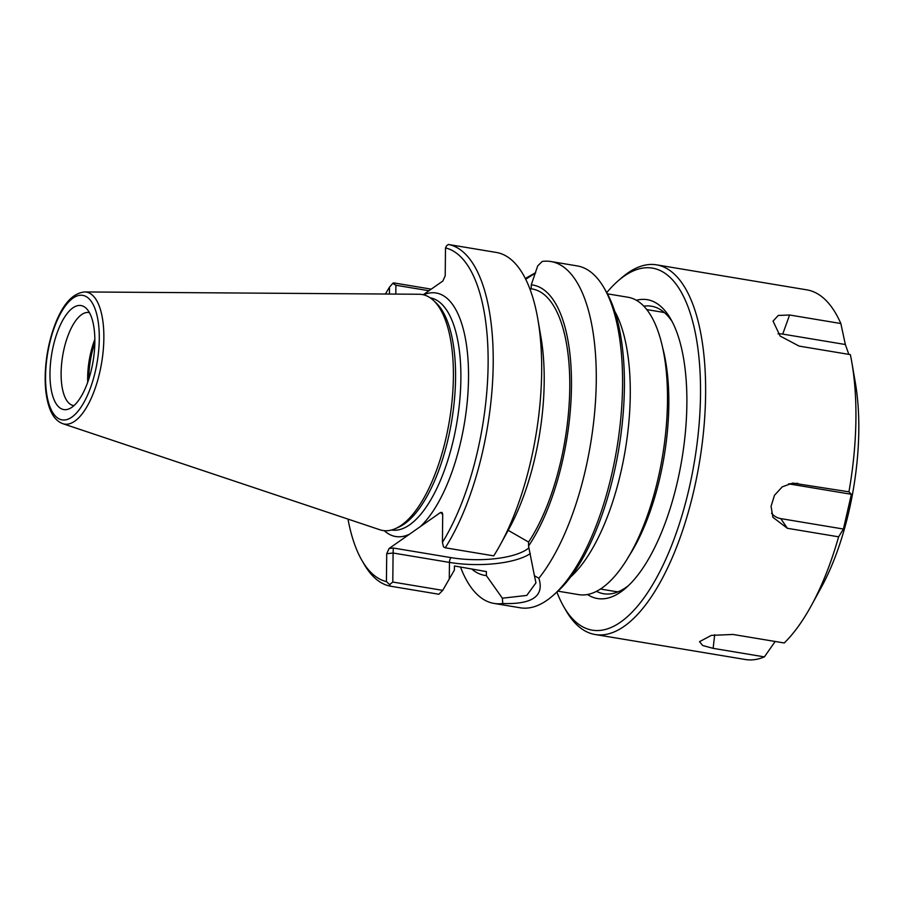 <?xml version="1.0" encoding="UTF-8"?>
<svg xmlns="http://www.w3.org/2000/svg" width="904" height="904" viewBox="0 0 904 904"><rect width="100%" height="100%" fill="white"/><g stroke="black" fill="none" stroke-linecap="round" stroke-linejoin="round"><path stroke-width="1.36" d="M607.431 293.834L628.065 297.258A150.719 60.037 99.4 0 1 667.491 401.003A150.719 60.037 99.4 0 1 578.583 594.606L557.96 591.171M618.2 591.77A141.623 56.421 99.4 0 1 615.161 591.476L600.335 589.012M646.835 309.597L661.66 312.072A141.623 56.421 99.4 0 1 664.621 312.773M552.739 595.759L556.107 592.832A169.477 67.517 -80.6 0 0 624.404 386.912A169.477 67.517 -80.6 0 0 606.222 291.664L603.985 287.8A173.297 69.043 99.4 0 1 622.562 385.194A173.297 69.043 99.4 0 1 552.739 595.759A173.297 69.043 99.4 0 1 520.331 607.804L494.036 603.431A173.297 69.043 99.4 0 1 460.498 567.045M500.387 544.547A173.297 69.043 -80.6 0 0 537.869 319.293L540.965 337.271A147.149 58.624 -80.6 0 1 509.144 528.546L500.387 544.547A173.297 69.043 -80.6 0 1 493.72 555.858L445.254 547.79L443.536 546.875L442.418 542.4L442.7 514.534L442.079 512.478L440.44 512.534L442.666 513.856M393.319 548.027L393.093 553.022L449.457 562.401A3.831 1.525 99.4 0 1 451.119 557.644L393.319 548.027L389.07 548.502L386.72 553.723L386.426 581.588L389.613 584.628L392.788 582.052L393.093 553.022L386.72 553.723M508.161 530.32L528.58 542.061L528.535 546.061A147.149 58.624 -80.6 0 0 571.475 386.347A147.149 58.624 -80.6 0 0 531.269 284.828L537.677 265.945L542.185 261.459A173.297 69.043 99.4 0 1 550.92 261.527A173.297 69.043 99.4 0 1 596.267 380.821A173.297 69.043 99.4 0 1 538.874 578.232L534.433 575.746L528.535 546.061M534.433 575.735L535.959 582.843L526.772 595.42L502.364 598.199L502.771 603.51C532.433 604.494 544.468 596.064 538.874 578.232M471.82 569.091A147.149 58.624 -80.6 0 0 486.375 575.588L502.364 598.199M486.375 575.588L486.408 571.577L454.418 565.972L454.373 570.119L442.723 590.357L392.788 582.052M423.241 294.749L442.858 281.008L445.209 275.788L445.491 247.922L446.689 245.617L448.44 244.487L496.906 252.544A173.297 69.043 -80.6 0 1 537.869 319.293M395.805 294.094L395.895 285.246L392.777 283.37L389.511 287.122L389.443 294.049M395.895 285.246L428.959 290.749M525.732 279.257L535.541 272.985M531.269 284.828L531.236 288.817M389.07 548.502L440.44 512.534M386.426 581.588A169.477 67.517 99.4 0 1 361.984 560.525A169.477 67.517 99.4 0 1 347.983 519.099M385.443 294.026A169.477 67.517 99.4 0 1 389.511 287.122M395.24 528.693L398.348 527.337A117.701 46.895 -80.6 0 0 455.571 377.917A117.701 46.895 -80.6 0 0 435.762 302.546L433.253 300.241A119.622 47.652 99.4 0 1 453.39 376.855A119.622 47.652 99.4 0 1 395.24 528.693A119.622 47.652 99.4 0 1 379.883 529.767L62.749 423.66A66.896 26.645 -80.6 0 0 103.858 338.141A66.896 26.645 -80.6 0 0 84.66 291.947C72.772 293.133 62.884 304.004 55.02 324.547C48.997 340.559 45.72 357.487 45.2 375.329C44.929 388.347 46.398 399.297 49.584 408.167C52.477 416.269 56.862 421.433 62.749 423.66M445.491 247.922A169.477 67.517 99.4 0 1 488.115 364.244A169.477 67.517 99.4 0 1 442.418 542.4M535.665 272.635L525.337 278.477M550.92 261.527L577.227 265.912A173.297 69.043 99.4 0 1 603.985 287.8M502.771 603.51A173.297 69.043 99.4 0 1 494.036 603.431M431.242 289.144L393.59 282.873L392.777 283.37M361.984 560.525L364.222 564.39A173.297 69.043 -80.6 0 0 390.415 586.188L438.881 594.244L442.723 590.357M389.613 584.628L390.415 586.188M445.254 547.79A173.297 69.043 -80.6 0 0 493.211 363.679A173.297 69.043 -80.6 0 0 448.44 244.487M84.66 291.947L419.072 294.252A119.622 47.652 99.4 0 1 433.253 300.241M94.852 342.514A49.437 19.696 -80.6 0 0 88.761 379.115M87.722 382.143A47.144 18.781 99.4 0 1 94.852 339.316M71.891 407.286A52.726 21.007 99.4 0 1 69.224 408.8A52.726 21.007 99.4 0 1 51.686 354.142A52.726 21.007 99.4 0 1 85.982 308.106A52.726 21.007 99.4 0 1 93.609 357.939A52.726 21.007 99.4 0 1 71.891 407.286M89.439 312.66A47.144 18.781 -80.6 0 0 88.908 312.547A47.144 18.781 -80.6 0 0 62.647 355.961A47.144 18.781 -80.6 0 0 73.427 405.546A47.144 18.781 -80.6 0 0 73.97 405.613M528.58 542.061A143.16 57.031 -80.6 0 0 569.757 388.833A143.16 57.031 -80.6 0 0 532.32 288.997L529.767 288.568M481.787 570.831L485.324 571.43A143.16 57.031 -80.6 0 0 486.408 571.577M788.57 483.843A17.99 16.317 -59.6 0 1 788.751 483.877L851.387 494.296L843.421 529.032L780.785 518.613A17.99 16.317 -59.6 0 1 771.541 513.189M843.421 529.032L838.618 536.818L787.361 528.286L772.931 517.325L771.067 506.342L774.457 495.324L782.254 486.838L792.718 483.086L848.935 491.821L851.387 494.296M775.18 641.478L764.389 656.88L713.132 648.349L702.657 645.501L699.515 641.67L711.301 635.399L732.974 634.45L784.231 642.981A187.365 74.648 -80.6 0 0 811.272 605.68A187.365 74.648 -80.6 0 0 838.618 536.818M778.073 333.836A17.99 10.306 -152.9 0 1 782.717 334.096L845.353 344.514L848.845 354.368M848.935 491.821A187.365 74.648 -80.6 0 0 855.918 418.834A187.365 74.648 -80.6 0 0 851.794 362.142A187.365 74.648 -80.6 0 0 850.37 354.628L799.113 346.096L780.118 336.039L773.056 321.101L778.265 315.451L789.587 314.999L840.844 323.53L845.353 344.514M563.915 606.968L566.153 610.844A187.365 74.648 -80.6 0 0 595.081 634.506A187.365 74.648 -80.6 0 0 705.617 393.828A187.365 74.648 -80.6 0 0 656.598 264.849A187.365 74.648 -80.6 0 0 621.556 277.878L618.189 280.805A183.535 73.122 99.4 0 1 700.521 394.393A183.535 73.122 99.4 0 1 649.275 590.097A183.535 73.122 99.4 0 1 563.915 606.968A183.535 73.122 99.4 0 1 556.92 592.12M840.844 323.53A187.365 74.648 -80.6 0 0 806.899 289.868L656.598 264.849M595.081 634.506L745.393 659.513A187.365 74.648 -80.6 0 0 764.389 656.88M811.272 605.68L821.261 587.419A157.533 62.76 -80.6 0 0 858.8 430.327A157.533 62.76 -80.6 0 0 855.331 382.652L851.794 362.142M606.765 292.602A183.535 73.122 99.4 0 1 618.189 280.805M587.43 594.47A151.488 60.342 -80.6 0 0 625.828 588.007A151.488 60.342 -80.6 0 0 686.87 403.952A151.488 60.342 -80.6 0 0 670.621 318.807A151.488 60.342 -80.6 0 0 636.393 300.264M628.382 585.668A145.736 58.059 99.4 0 1 603.646 593.736A145.736 58.059 99.4 0 1 596.425 591.284M643.863 306.185A145.736 58.059 99.4 0 1 651.49 306.207A145.736 58.059 99.4 0 1 672.293 321.835M628.02 557.519A141.623 56.421 -80.6 0 0 668.824 404.585A141.623 56.421 -80.6 0 0 662.824 348.368M570.526 577.057A150.719 60.037 -80.6 0 0 630.269 394.811A150.719 60.037 -80.6 0 0 614.754 311.258M449.277 578.91L449.457 562.401A60.952 20.351 -179.4 0 0 530.309 553.576M528.964 547.79A57.133 19.074 0.6 0 1 451.119 557.644M441.966 513.969L442.689 514.093M384.268 530.693A123.441 49.178 -80.6 0 0 409.444 534.241M420.066 526.806A123.441 49.178 -80.6 0 0 468.509 379.115A123.441 49.178 -80.6 0 0 423.513 294.806M430.157 297.8A117.701 46.895 99.4 0 1 460.882 378.81A117.701 46.895 99.4 0 1 414.676 520.727A117.701 46.895 99.4 0 1 391.511 530.004M99.282 338.774A63.11 25.142 99.4 0 1 58.432 418.518A63.11 25.142 99.4 0 1 59.517 315.473A63.11 25.142 99.4 0 1 99.282 338.774M780.785 518.613L787.361 528.286M788.751 483.877L797.678 483.29M714.691 634.698L713.132 648.349M782.717 334.096L789.587 314.999"/></g></svg>
